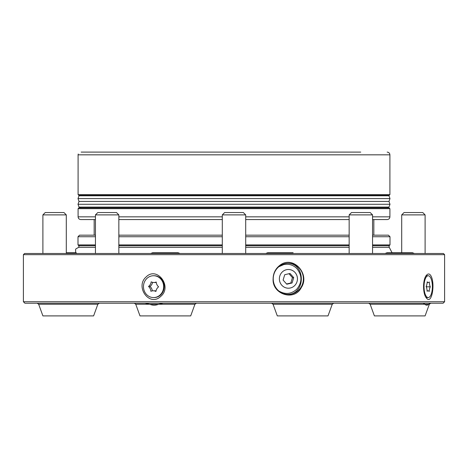 <?xml version="1.0" encoding="UTF-8"?>
<svg xmlns="http://www.w3.org/2000/svg" width="468" height="468" viewBox="0 0 468 468"><rect width="100%" height="100%" fill="white"/><g stroke="black" fill="none" stroke-linecap="round" stroke-linejoin="round"><path stroke-width="0.7" d="M146.11 276.98C134.766 286.738 149.596 307.453 160.816 296.32C172.663 286.591 156.95 265.836 146.11 276.98M153.557 275.728L154.077 275.728A10.922 10.091 90 0 1 159.401 277.372A10.922 10.091 90 0 1 163.782 289.645A10.922 10.091 90 0 1 154.077 297.572L153.557 297.572A10.922 10.091 90 0 1 143.465 286.65A10.922 10.091 90 0 1 153.557 275.728A10.922 10.091 90 0 1 158.874 277.372A10.922 10.091 90 0 1 163.256 289.645A10.922 10.091 90 0 1 153.557 297.572M431.01 275.968C429.665 273.622 428.167 273.353 426.512 275.172C422.604 279.203 422.604 294.109 426.512 298.128C431.73 305.037 435.217 284.409 431.239 276.43L431.01 275.968M428.208 297.572A10.922 4.177 -90 0 1 424.031 286.65A10.922 4.177 -90 0 1 428.208 275.728A10.922 4.177 -90 0 1 430.414 277.372A10.922 4.177 -90 0 1 432.227 289.645A10.922 4.177 -90 0 1 428.208 297.572L426.945 297.572A10.922 4.177 -90 0 1 425.845 297.186M425.845 276.114A10.922 4.177 -90 0 1 426.945 275.728L428.208 275.728M287.563 294.43C305.926 294.483 305.908 263.215 287.563 263.268M278.758 290.921C285.252 294.787 291.271 294.202 296.823 289.171C302.281 282.292 302.281 275.412 296.823 268.533C293.149 264.911 288.791 263.595 283.743 264.584L278.758 266.778M149.906 304.329C152.732 305.464 155.575 305.464 158.441 304.329L163.092 303.223L145.039 303.223L149.906 304.329L158.441 304.329M430.718 303.223L423.242 303.223L424.956 304.329C426.196 305.464 427.378 305.464 428.489 304.329L430.718 303.223L443.108 303.223L444.6 301.731L23.4 301.731L23.4 254.668L444.6 254.668L444.6 301.731M273.066 304.253L332.245 304.253L328.004 315.9L277.302 315.9L273.066 304.253L271.598 303.223M279.624 265.502C292.833 254.615 310.465 273.932 301.31 287.563C294.471 301.573 272.019 294.36 273.107 278.852C273.213 273.353 275.383 268.907 279.624 265.502M273.236 278.852A15.602 15.07 90 0 0 288.306 294.448A15.602 15.07 90 0 0 303.375 278.852A15.602 15.07 90 0 0 288.306 263.25A15.602 15.07 90 0 0 273.236 278.852M23.4 254.668L24.57 253.498L443.43 253.498L444.6 254.668M23.4 301.731L24.892 303.223L145.039 303.223M423.242 303.223L163.092 303.223M428.559 304.253L429.331 304.253L425.096 315.9L374.394 315.9L370.153 304.253L368.69 303.223M149.731 304.253L135.755 304.253L139.996 315.9L190.698 315.9L194.934 304.253L158.617 304.253M38.668 304.253L42.904 315.9L93.606 315.9L97.847 304.253L38.668 304.253L37.2 303.223M392.055 252.72L389.241 247.297L372.557 247.297M76.676 253.498L75.67 252.229L75.594 249.491L75.933 248.847L78.759 247.297L95.443 247.297M118.843 247.297L222.3 247.297M245.7 247.297L349.157 247.297M107.628 152.1L81.139 152.1C76.846 154.534 76.846 154.534 81.139 152.1L360.752 152.1M387.171 152.1C388.832 152.264 389.739 153.171 389.902 154.832L389.902 194.612L389.124 195.39L78.876 195.39L78.097 194.612L389.902 194.612M387.375 195.39L387.375 195.782M79.022 195.782L388.978 195.782L390.002 198.59L77.998 198.59L79.022 195.782M77.998 198.59L79.033 201.433L388.966 201.433L390.002 198.59M79.033 201.433L77.998 204.282L390.002 204.282L388.966 201.433M77.998 204.282L79.022 207.09L388.978 207.09L390.002 204.282M387.375 207.09L387.375 207.868M372.557 219.568L387.171 219.568C388.832 219.41 389.739 218.497 389.902 216.842L389.902 208.652L389.124 207.868L78.876 207.868L80.625 207.868L80.625 207.09M349.157 219.568L245.7 219.568M222.3 219.568L118.843 219.568M95.443 219.568L80.829 219.568C79.168 219.41 78.261 218.497 78.097 216.842L95.443 216.842M265.163 235.17L271.013 235.17M373.838 219.568L373.838 235.17M372.557 245.7L389.218 245.7L390.002 244.922L390.002 236.732L388.44 235.17L372.557 235.17M349.157 235.17L245.7 235.17M222.3 235.17L118.843 235.17M95.443 235.17L79.56 235.17L94.162 235.17L94.162 219.568M349.157 245.7L245.7 245.7M222.3 245.7L118.843 245.7M95.443 245.7L78.782 245.7L77.998 244.922L95.443 244.922M388.996 245.7L389.241 247.297M295.097 253.498L291.119 253.498M286.439 269.72A9.354 9.032 90 0 0 281.754 285.176A9.354 9.032 90 0 0 297.028 281.654A9.354 9.032 90 0 0 286.439 269.72M292.085 282.994L293.711 277.623L290.037 273.482L284.731 274.704L283.099 280.075L286.779 284.222L292.085 282.994L290.821 282.994L292.453 277.623L293.711 277.623M290.821 282.994L286.562 283.977M288.99 273.721L292.453 277.623M429.197 291.465A6.768 2.592 90 0 0 428.074 290.798A6.768 2.592 90 0 0 427.108 291.289A6.768 2.592 90 0 0 426.12 286.474A6.768 2.592 90 0 0 427.22 281.835A6.768 2.592 90 0 0 428.343 282.502A6.768 2.592 90 0 0 429.308 282.011A6.768 2.592 -90 0 0 430.297 286.825A6.768 2.592 90 0 0 429.197 291.465M430.297 286.825L426.693 286.825A6.768 2.592 -90 0 1 426.36 286.001M426.693 286.825A6.768 2.592 90 0 0 426.459 287.299M155.938 291.465A6.768 6.254 -90 0 0 153.235 290.798A6.768 6.254 -90 0 0 150.895 291.289A6.768 6.254 -90 0 0 148.514 286.474A6.768 6.254 -90 0 0 151.176 281.835A6.768 6.254 -90 0 0 153.878 282.502A6.768 6.254 -90 0 0 156.218 282.011A6.768 6.254 90 0 0 158.599 286.825A6.768 6.254 -90 0 0 155.938 291.465M156.025 290.944A6.768 6.254 -90 0 0 154.727 290.798L153.235 290.798M152.346 290.868A6.768 6.254 -90 0 0 150.006 286.474L148.514 286.474M150.006 286.474A6.768 6.254 -90 0 0 152.58 282.356M153.878 282.502L155.37 282.502A6.768 6.254 -90 0 0 156.259 282.432M150.684 253.498L152.673 252.72L178.021 252.72L180.01 253.498M414.408 253.498L412.419 252.72L387.071 252.72L385.082 253.498M42.898 253.498L42.898 214.888L66.298 214.888L66.298 253.498M42.898 214.888L45.238 212.548L63.958 212.548L66.298 214.888M95.443 253.498L95.443 214.888L118.843 214.888L118.843 253.498M95.443 214.888L97.783 212.548L116.503 212.548L118.843 214.888M222.3 253.498L222.3 214.888L245.7 214.888L245.7 253.498M222.3 214.888L224.64 212.548L243.36 212.548L245.7 214.888M349.157 253.498L349.157 214.888L372.557 214.888L372.557 253.498M349.157 214.888L351.497 212.548L370.217 212.548L372.557 214.888M401.702 252.72L401.702 214.888L425.102 214.888L425.102 253.498M401.702 214.888L404.042 212.548L422.762 212.548L425.102 214.888M428.489 304.329L424.956 304.329M424.88 304.253L370.153 304.253M389.902 154.832L78.097 154.832L78.22 154.013M389.902 208.652L78.097 208.652L78.876 207.868M389.902 216.842L372.557 216.842M349.157 216.842L245.7 216.842M222.3 216.842L118.843 216.842M390.002 236.732L372.557 236.732M349.157 236.732L245.7 236.732M222.3 236.732L118.843 236.732M95.443 236.732L77.998 236.732L79.56 235.17M390.002 244.922L372.557 244.922M349.157 244.922L245.7 244.922M222.3 244.922L118.843 244.922M332.245 304.253L333.707 303.223M97.847 304.253L99.31 303.223M194.934 304.253L196.402 303.223M135.755 304.253L134.293 303.223M429.331 304.253L430.8 303.223M78.097 154.832L78.097 194.612M80.625 195.39L80.625 195.782M78.097 208.652L78.097 216.842M77.998 236.732L77.998 244.922M79.004 245.7L78.759 247.297M265.771 253.498L267.754 252.72L293.108 252.72M427.085 290.798L428.074 290.798M427.173 282.502L428.343 282.502M75.945 252.72L66.298 252.72M412.419 252.72L387.071 252.72"/></g></svg>
